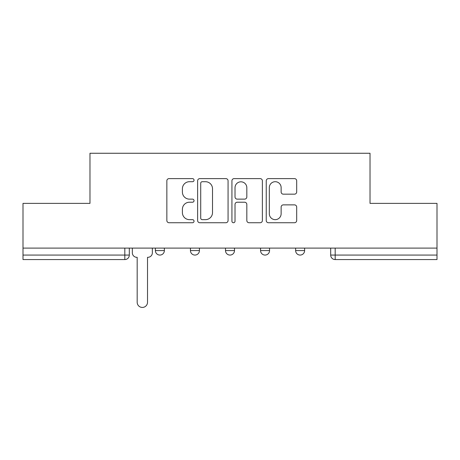 <?xml version="1.0" encoding="UTF-8"?>
<svg xmlns="http://www.w3.org/2000/svg" width="460" height="460" viewBox="0 0 460 460"><rect width="100%" height="100%" fill="white"/><g stroke="black" fill="none" stroke-linecap="round" stroke-linejoin="round"><path stroke-width="0.69" d="M194.039 180.159A1.547 1.547 0 0 0 192.498 178.618L169.056 178.618A2.208 2.208 0 0 0 166.848 180.826L166.848 220.535A2.208 2.208 0 0 0 169.056 222.738L192.498 222.738A1.547 1.547 0 0 0 194.039 221.197A1.547 1.547 0 0 0 192.498 219.65L189.462 219.65A7.061 7.061 0 0 1 182.401 212.589L182.401 209.283A7.061 7.061 0 0 1 189.462 202.222L192.498 202.222A1.547 1.547 0 0 0 194.039 200.681A1.547 1.547 0 0 0 192.498 199.134L189.462 199.134A7.061 7.061 0 0 1 182.401 192.073L182.401 188.767A7.061 7.061 0 0 1 189.462 181.706L192.498 181.706A1.547 1.547 0 0 0 194.039 180.159M260.567 248.101L260.567 250.573L269.554 250.573A4.497 4.497 0 0 1 265.063 255.07A4.497 4.497 0 0 1 260.567 250.573L260.567 248.101M294.475 194.172A2.208 2.208 0 0 0 296.683 191.964L296.683 180.826A2.208 2.208 0 0 0 294.475 178.618L268.445 178.618A2.208 2.208 0 0 0 266.236 180.826L266.236 220.535A2.208 2.208 0 0 0 268.445 222.738L294.475 222.738A2.208 2.208 0 0 0 296.683 220.535L296.683 207.075A2.208 2.208 0 0 0 294.475 204.873L283.331 204.873A2.208 2.208 0 0 0 281.129 207.075L281.129 213.75A5.899 5.899 0 0 1 275.224 219.65A5.899 5.899 0 0 1 269.324 213.75L269.324 187.605A5.899 5.899 0 0 1 275.224 181.706A5.899 5.899 0 0 1 281.129 187.605L281.129 191.964A2.208 2.208 0 0 0 283.331 194.172L294.475 194.172M23 248.101L23 203.377L89.976 203.377L89.976 153.255L370.024 153.255L370.024 203.377L437 203.377L437 248.101L23 248.101L23 255.07L129.312 255.07L129.312 248.101L129.312 255.07A4.497 4.497 0 0 1 124.815 259.566L23 259.566L23 255.07M228.068 180.826A2.208 2.208 0 0 0 225.866 178.618L199.83 178.618A2.208 2.208 0 0 0 197.627 180.826L197.627 220.535A2.208 2.208 0 0 0 199.83 222.738L225.866 222.738A2.208 2.208 0 0 0 228.068 220.535L228.068 180.826M234.134 178.618L260.17 178.618A2.208 2.208 0 0 1 262.373 180.826L262.373 220.535A2.208 2.208 0 0 1 260.17 222.738L249.027 222.738A2.208 2.208 0 0 1 246.824 220.535L246.824 204.43A2.208 2.208 0 0 0 244.617 202.222L237.228 202.222A2.208 2.208 0 0 0 235.02 204.43L235.02 221.197A1.547 1.547 0 0 1 233.473 222.738A1.547 1.547 0 0 1 231.932 221.197L231.932 180.826A2.208 2.208 0 0 1 234.134 178.618M330.688 248.101L330.688 255.07L437 255.07L437 259.566L335.185 259.566A4.497 4.497 0 0 1 330.688 255.07L330.688 248.101M437 248.101L437 255.07M304.618 248.101L304.618 250.573A4.497 4.497 0 0 1 300.121 255.07A4.497 4.497 0 0 1 295.63 250.573A4.497 4.497 0 0 0 300.121 255.07A4.497 4.497 0 0 0 304.618 250.573L304.618 248.101M295.63 248.101L295.63 250.573L304.618 250.573M269.554 248.101L269.554 250.573M234.496 248.101L234.496 250.573A4.497 4.497 0 0 1 230 255.07A4.497 4.497 0 0 1 225.503 250.573A4.497 4.497 0 0 0 230 255.07A4.497 4.497 0 0 0 234.496 250.573L225.503 250.573L225.503 248.101M190.446 248.101L190.446 250.573L199.433 250.573L199.433 248.101L199.433 250.573A4.497 4.497 0 0 1 194.936 255.07A4.497 4.497 0 0 1 190.446 250.573A4.497 4.497 0 0 0 194.936 255.07M155.382 248.101L155.382 250.573L164.369 250.573L164.369 248.101L164.369 250.573A4.497 4.497 0 0 1 159.879 255.07A4.497 4.497 0 0 1 155.382 250.573A4.497 4.497 0 0 0 159.879 255.07M124.815 248.101L124.815 259.566A4.497 4.497 0 0 0 129.312 255.07M202.256 181.706A1.547 1.547 0 0 0 200.715 183.252L200.715 218.109A1.547 1.547 0 0 0 202.256 219.65L205.459 219.65A7.061 7.061 0 0 0 212.514 212.589L212.514 188.767A7.061 7.061 0 0 0 205.459 181.706L202.256 181.706M246.824 187.72A5.899 5.899 0 0 0 240.919 181.815A5.899 5.899 0 0 0 235.02 187.72L235.02 196.926A2.208 2.208 0 0 0 237.228 199.134L244.617 199.134A2.208 2.208 0 0 0 246.824 196.926L246.824 187.72M132.342 248.101L132.342 252.822A4.497 4.497 0 0 0 136.838 257.318L137.178 257.318L137.178 302.266A5.169 5.169 0 0 0 142.347 307.435A5.169 5.169 0 0 0 147.516 302.266L147.516 257.318L147.85 257.318A4.497 4.497 0 0 0 152.346 252.822L152.346 248.101M335.185 248.101L335.185 259.566"/></g></svg>
